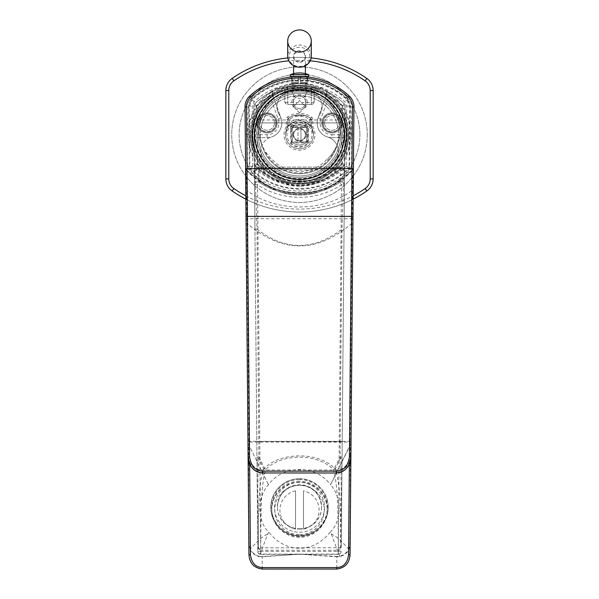<?xml version="1.0" encoding="UTF-8"?>
<svg xmlns="http://www.w3.org/2000/svg" width="599" height="599" viewBox="0 0 599 599"><rect width="100%" height="100%" fill="white"/><g stroke="black" fill="none" stroke-linecap="round" stroke-linejoin="round"><path stroke-width="0.45" stroke-dasharray="3 2.25" d="M337.05 556.516L299.5 554.18L336.87 556.838A1.475 0.427 98.1 0 0 337.05 556.516L339.723 556.291C343.938 554.929 346.948 552.548 348.76 549.141L349.823 544.386C350.422 496.257 350.34 474.745 350.228 445.282L330.543 484.733C315.703 464.48 283.297 464.48 268.457 484.733C256.162 498.346 257.855 522.508 268.921 532.226L267.805 533.761L259.277 556.291C255.069 554.929 252.052 552.548 250.24 549.141C260.737 537.677 261.486 537.61 267.805 533.761M262.235 569.05L262.13 556.838A1.475 0.427 -98.1 0 1 261.95 556.516L299.5 554.18L262.13 556.838L259.172 556.636C254.912 555.393 251.865 553.057 250.038 549.635L248.87 544.356L248.959 554.704C250.09 563.644 254.515 568.384 262.235 568.915L336.765 568.915L336.87 556.838L339.828 556.636C344.096 555.385 347.135 553.057 348.962 549.635L350.13 544.356L350.999 445.267L350.056 445.177L350.078 442.077L351.98 223.322L353.036 169.128A72.187 72.187 0 0 1 245.964 169.128A1.475 1.475 0 0 1 245.583 168.154L245.051 106.682A13.26 13.26 0 0 1 249.042 97.09A13.26 13.26 0 0 0 245.74 102.347M336.765 569.05L336.765 568.915C344.485 568.384 348.91 563.644 350.041 554.704L349.823 544.386M261.95 556.516L259.172 556.636M339.828 556.636L331.195 533.761L330.079 532.226C313.562 553.603 285.438 553.603 268.921 532.226M331.195 533.761C337.604 537.677 338.188 537.617 348.76 549.141A1.475 0.666 27.3 0 1 348.962 549.635M330.079 532.226C341.145 522.508 342.838 498.346 330.543 484.733M353.26 102.347A13.26 13.26 0 0 0 349.958 97.09A13.26 13.26 0 0 1 353.949 106.682L353.417 168.154A1.475 1.475 0 0 1 353.036 169.128A1.475 1.475 0 0 0 353.417 168.154L353.41 168.222M330.925 483.97L350.056 445.177L350.999 445.267L353.417 168.154L352.931 223.285L351.98 223.322C316.991 253.414 282.009 253.414 247.02 223.322L246.069 223.285L245.583 168.154A1.475 1.475 0 0 0 245.964 169.128C264.204 186.229 282.047 194.151 299.507 192.893C316.976 194.136 334.819 186.222 353.036 169.128M350.894 457.247L353.949 106.869M249.641 464.113L246.526 106.667A11.785 11.785 0 0 1 250.068 98.139A70.712 70.712 0 0 1 348.932 98.139L349.958 97.09A72.187 72.187 0 0 0 249.042 97.09A72.187 72.187 0 0 1 298.324 76.53L293.607 76.762L293.607 73.655M311.128 57.946A118.108 118.108 0 0 0 287.872 57.946M245.86 199.153A118.108 118.108 0 0 0 353.14 199.153M373.155 178.876A14.728 14.728 0 0 1 366.82 190.976A118.108 118.108 0 0 1 232.18 190.976A14.728 14.728 0 0 1 225.845 178.876L225.845 90.539A14.728 14.728 0 0 1 232.18 78.432A118.108 118.108 0 0 1 366.82 78.432A14.728 14.728 0 0 1 373.155 90.539L373.155 178.876M367.262 134.708A67.762 67.762 0 0 1 299.5 202.462A67.762 67.762 0 0 1 231.738 134.708A67.762 67.762 0 0 1 299.5 66.946A67.762 67.762 0 0 1 367.262 134.708A67.762 67.762 0 0 1 299.5 202.462A67.762 67.762 0 0 1 231.738 134.708A67.762 67.762 0 0 1 299.5 66.946A67.762 67.762 0 0 1 367.262 134.708M359.894 134.708A60.394 60.394 0 0 0 299.5 74.313A60.394 60.394 0 0 0 239.106 134.708A60.394 60.394 0 0 0 299.5 195.102A60.394 60.394 0 0 0 359.894 134.708A60.394 60.394 0 0 1 299.5 195.102A60.394 60.394 0 0 1 239.106 134.708A60.394 60.394 0 0 1 299.5 74.313A60.394 60.394 0 0 1 359.894 134.708M319.634 114.768A14.728 14.728 0 0 0 327.735 137.051A14.728 14.728 0 0 1 335.725 159.499A14.728 14.728 0 0 0 327.735 137.051A14.728 14.728 0 0 1 319.634 114.768A14.728 14.728 0 0 0 311.338 92.433A14.728 14.728 0 0 1 319.634 114.768M263.275 159.499A43.899 43.899 0 0 0 335.725 159.499A43.899 43.899 0 0 1 263.275 159.499A14.728 14.728 0 0 1 271.265 137.051A14.728 14.728 0 0 0 263.275 159.499M271.265 137.051A14.728 14.728 0 0 0 279.366 114.768A14.728 14.728 0 0 1 287.662 92.433A14.728 14.728 0 0 0 279.366 114.768A14.728 14.728 0 0 1 271.265 137.051M287.662 92.433A43.899 43.899 0 0 1 311.338 92.433A43.899 43.899 0 0 0 287.662 92.433M257.076 122.922A10.018 10.018 0 0 0 267.094 132.941A10.018 10.018 0 0 0 277.112 122.922A10.018 10.018 0 0 0 267.094 112.904A10.018 10.018 0 0 0 257.076 122.922A10.018 10.018 0 0 1 267.094 112.904A10.018 10.018 0 0 1 277.112 122.922A10.018 10.018 0 0 1 267.094 132.941A10.018 10.018 0 0 1 257.076 122.922M321.888 122.922A10.018 10.018 0 0 0 331.906 132.941A10.018 10.018 0 0 0 341.924 122.922A10.018 10.018 0 0 0 331.906 112.904A10.018 10.018 0 0 0 321.888 122.922A10.018 10.018 0 0 1 331.906 112.904A10.018 10.018 0 0 1 341.924 122.922A10.018 10.018 0 0 1 331.906 132.941A10.018 10.018 0 0 1 321.888 122.922M346.342 134.708A46.842 46.842 0 0 0 299.5 87.866A46.842 46.842 0 0 0 252.658 134.708A46.842 46.842 0 0 0 299.5 181.549A46.842 46.842 0 0 0 346.342 134.708A46.842 46.842 0 0 0 299.5 87.866A46.842 46.842 0 0 0 252.658 134.708A46.842 46.842 0 0 0 299.5 181.549A46.842 46.842 0 0 0 346.342 134.708M254.553 182.717L254.568 184.792A2.943 2.943 0 0 1 259.127 182.313A73.662 73.662 0 0 0 339.873 182.313A73.662 73.662 0 0 1 259.127 182.313L258.663 180.965A2.943 1.872 -0.5 0 0 254.553 182.717L254.455 171.943A2.943 2.943 0 0 1 259.277 169.644A63.352 63.352 0 0 0 339.723 169.644A63.352 63.352 0 0 1 259.277 169.644L257.33 163.954L254.388 163.976L257.33 163.954A60.402 60.402 0 0 0 292.694 180.718L306.306 180.718L306.643 183.646C318.226 183.159 330.588 177.297 343.721 166.065A63.352 63.352 0 0 1 255.279 166.065L254.388 163.976L253.879 105.986L256.829 105.956A60.402 60.402 0 0 1 269.864 96.072L272.403 94.432L280.938 117.883A14.728 14.728 0 0 1 267.094 137.65L257.128 137.65A2.943 2.943 0 0 0 254.186 140.623L254.253 148.941A47.433 47.433 0 0 1 272.792 95.511L280.938 117.883A14.728 14.728 0 0 1 267.094 137.65L257.128 137.65L254.186 140.623L253.879 105.986L254.388 163.976L253.879 105.986A2.943 2.943 0 0 1 254.747 103.874A63.352 63.352 0 0 1 344.253 103.874A63.352 63.352 0 0 0 254.747 103.874A63.352 63.352 0 0 1 344.253 103.874A63.352 63.352 0 0 0 330.581 93.511L325.017 90.726A2.943 2.943 0 0 1 326.597 94.432A2.943 2.943 0 0 0 325.017 90.726A63.352 63.352 0 0 0 273.983 90.726A2.943 2.943 0 0 0 272.403 94.432L272.792 95.511A47.433 47.433 0 0 0 254.253 148.941L254.388 163.976A2.943 2.943 0 0 0 255.279 166.065A63.352 63.352 0 0 0 343.721 166.065A2.943 2.943 0 0 0 344.612 163.976L345.121 105.986A2.943 2.943 0 0 0 344.253 103.874A2.943 2.943 0 0 1 345.121 105.986L342.171 105.956L345.121 105.986L342.051 457.486L340.846 457.351L335.298 468.867C337.507 475.539 338.944 484.104 339.626 494.557C340.404 501.91 340.704 519.633 340.509 547.733L341.265 547.643L342.051 457.486A2.943 0.651 0.5 0 0 340.127 456.857L334.467 468.246C318.511 451.833 280.669 451.728 264.533 468.246L258.873 456.857L258.154 457.351L257.78 492.086L258.491 547.733C258.184 513.598 258.775 502.411 259.607 491.599C260.31 482.592 261.681 475.014 263.702 468.867L258.154 457.351L256.949 457.486L257.772 551.454L254.388 163.976A2.943 2.943 0 0 0 255.279 166.065C268.419 177.304 280.781 183.167 292.357 183.646L306.643 183.646A63.352 63.352 0 0 0 306.853 183.623A63.352 63.352 0 0 0 343.721 166.065A2.943 2.943 0 0 0 344.612 163.976L345.121 105.986A2.943 2.943 0 0 0 344.253 103.874A2.943 2.943 0 0 1 345.121 105.986L344.747 148.941A47.433 47.433 0 0 0 326.208 95.511L326.597 94.432L329.136 96.08L330.581 93.511L324.972 90.704M254.455 171.928L254.388 163.976A2.943 2.943 0 0 0 255.279 166.065A2.943 2.943 -0.5 0 1 254.388 163.976L254.957 229.103L254.388 163.976L257.33 163.954L256.829 105.956L254.747 103.874A2.943 2.943 0 0 0 253.879 105.986L256.829 105.956L253.879 105.986A2.943 2.943 0 0 1 254.747 103.874A63.352 63.352 0 0 1 344.253 103.874A63.352 63.352 0 0 0 254.747 103.874A2.943 2.943 0 0 0 253.879 105.986L256.829 105.956L254.747 103.874A2.943 2.943 0 0 0 253.879 105.986A2.943 2.943 0 0 1 254.747 103.874A63.352 63.352 0 0 1 344.253 103.874L342.171 105.956A60.402 60.402 0 0 0 329.136 96.072L320.832 118.894L318.062 117.883A14.728 14.728 0 0 0 331.906 137.65L341.872 137.65A2.943 2.943 0 0 1 344.814 140.623A2.943 2.943 0 0 0 341.872 137.65L331.906 137.65A14.728 14.728 0 0 1 318.062 117.883L326.208 95.511A47.433 47.433 0 0 1 344.747 148.941L344.043 229.103L341.992 229.177L340.142 441.665L342.186 441.725M336.024 172.467L343.489 166.282L336.024 172.467L334.324 170.056L336.024 172.467A63.352 63.352 0 0 1 262.976 172.467L255.511 166.282L262.976 172.467A63.352 63.352 0 0 0 336.024 172.467A63.352 63.352 0 0 1 262.976 172.467A63.352 63.352 0 0 0 336.024 172.467C347.113 163.175 341.774 168.843 344.395 164.163L343.332 166.44C342.022 167.428 344.418 166.065 336.024 172.467M344.942 125.895L344.994 120.002L344.942 125.895A2.943 2.943 0 0 0 341.999 122.922L257.001 122.922L259.973 122.922L260.977 119.972A41.241 41.241 0 0 1 338.023 119.972L339.027 122.922A41.241 41.241 0 0 0 259.973 122.922L341.999 122.922A2.943 2.943 -179.5 0 1 344.942 125.895A2.943 2.943 -179.5 0 0 341.999 122.922L342.051 119.972L344.994 120.002L342.051 119.972L341.999 122.922M320.832 118.894A11.785 11.785 0 0 0 331.906 134.708L331.906 137.65A14.728 14.728 0 0 1 318.062 117.883L326.597 94.432M306.306 180.718A60.402 60.402 0 0 0 341.67 163.954A60.402 60.402 0 0 1 257.33 163.954L255.279 166.065L257.33 163.954L257.128 140.114A42.716 42.716 0 0 0 341.872 140.114L341.962 130.043L342.216 134.708A42.716 42.716 0 0 1 299.5 177.424A42.716 42.716 0 0 1 256.784 134.708A42.716 42.716 0 0 1 299.5 91.991A42.716 42.716 0 0 1 342.216 134.708L341.67 163.954L344.612 163.976A2.943 2.943 0 0 1 343.721 166.065L341.67 163.954L343.721 166.065A63.352 63.352 0 0 1 255.279 166.065C254.785 164.95 255.444 182.912 257.008 229.177L254.957 229.103L257.735 547.643A2.943 2.673 179.5 0 0 260.685 550.294L338.248 550.249L338.285 554.375L341.482 184.777L339.873 182.313L340.337 180.965L340.277 170.311L339.723 169.644L341.67 163.954L342.171 105.956L344.253 103.874A63.352 63.352 0 0 0 254.747 103.874A63.352 63.352 0 0 1 268.419 93.511L273.983 90.726L268.419 93.511L269.864 96.072L278.168 118.894A11.785 11.785 0 0 1 267.094 134.708L257.076 134.708L256.829 105.956A60.402 60.402 0 0 1 342.171 105.956L345.121 105.986A2.943 2.943 0 0 0 344.253 103.874A2.943 2.943 0 0 1 345.121 105.986L342.171 105.956L344.253 103.874A2.943 2.943 0 0 1 345.121 105.986M301.432 85.387L287.138 86.578C295.374 84.931 303.618 84.931 311.862 86.578L301.432 85.387L305.662 87.611L311.285 88.457L311.862 86.578L318.039 88.135L311.862 86.578C303.618 84.976 295.382 84.976 287.146 86.578L280.961 88.135L287.138 86.578L297.568 85.387L293.338 87.611A7.368 6.918 0 0 0 292.132 91.4A7.368 6.918 0 0 0 299.5 98.326A7.368 6.918 0 0 0 306.868 91.4A7.368 6.918 0 0 0 305.662 87.611M254.058 125.895L254.006 120.002L254.058 125.895A2.943 2.943 0 0 1 257.001 122.922A2.943 2.943 0 0 0 254.058 125.895A2.943 2.943 0 0 1 257.001 122.922L256.949 119.972L260.977 119.972M340.741 134.708A41.241 41.241 0 0 0 299.5 93.459A41.241 41.241 0 0 0 258.259 134.708A41.241 41.241 0 0 0 299.5 175.949A41.241 41.241 0 0 0 340.741 134.708A41.241 41.241 0 0 1 299.5 175.949A41.241 41.241 0 0 1 258.259 134.708A41.241 41.241 0 0 1 299.5 93.459A41.241 41.241 0 0 1 340.741 134.708M307.16 102.302A7.66 7.66 0 0 0 299.5 94.642A7.66 7.66 0 0 0 291.84 102.302A7.66 7.66 0 0 0 299.5 109.961A7.66 7.66 0 0 0 307.16 102.302M305.685 102.302A6.185 6.185 0 0 0 299.5 96.11A6.185 6.185 0 0 0 293.315 102.302A6.185 6.185 0 0 0 299.5 108.486A6.185 6.185 0 0 0 305.685 102.302A6.185 6.185 0 0 1 299.5 108.486A6.185 6.185 0 0 1 293.315 102.302A6.185 6.185 0 0 1 299.5 96.11A6.185 6.185 0 0 1 305.685 102.302M323.071 122.922A8.835 8.835 0 0 1 331.906 114.08A8.835 8.835 0 0 1 340.741 122.922A8.835 8.835 0 0 1 331.906 131.758A8.835 8.835 0 0 1 323.071 122.922M324.538 122.922A7.368 7.368 0 0 1 331.906 115.555A7.368 7.368 0 0 1 339.274 122.922A7.368 7.368 0 0 1 331.906 130.282A7.368 7.368 0 0 1 324.538 122.922A7.368 7.368 0 0 1 331.906 115.555A7.368 7.368 0 0 1 339.274 122.922A7.368 7.368 0 0 1 331.906 130.282A7.368 7.368 0 0 1 324.538 122.922M273.346 91.108A2.943 2.943 0 0 0 272.403 94.432A2.943 2.943 0 0 1 273.983 90.726A2.943 2.943 0 0 0 273.346 91.108L273.983 90.726M274.462 122.922A7.368 7.368 0 0 0 267.094 115.555A7.368 7.368 0 0 0 259.726 122.922A7.368 7.368 0 0 0 267.094 130.282A7.368 7.368 0 0 0 274.462 122.922A7.368 7.368 0 0 0 267.094 115.555A7.368 7.368 0 0 0 259.726 122.922A7.368 7.368 0 0 0 267.094 130.282A7.368 7.368 0 0 0 274.462 122.922M275.929 122.922A8.835 8.835 0 0 0 267.094 114.08A8.835 8.835 0 0 0 258.259 122.922A8.835 8.835 0 0 0 267.094 131.758A8.835 8.835 0 0 0 275.929 122.922M256.784 134.708L257.038 130.043L256.784 134.708A42.716 42.716 0 0 1 299.5 91.991A42.716 42.716 0 0 1 342.216 134.708A42.716 42.716 0 0 1 299.5 177.424A42.716 42.716 0 0 1 256.784 134.708M331.906 134.708L341.924 134.708L342.171 105.956L342.051 119.972L342.171 105.956L344.253 103.874L342.171 105.956L341.962 130.043A42.716 42.716 0 0 0 257.038 130.043L256.829 105.956A60.402 60.402 0 0 1 342.171 105.956A60.402 60.402 0 0 0 256.829 105.956L254.747 103.874A63.352 63.352 0 0 1 268.419 93.511M342.194 441.456L256.806 441.456L340.142 441.665L340.127 456.857A2.943 1.018 -153.7 0 1 340.846 457.351L341.22 492.064L340.584 547.778L338.315 550.294A2.943 2.673 -179.5 0 0 341.265 547.643L344.612 163.976L341.67 163.954L344.612 163.976A2.943 2.943 0.5 0 1 343.721 166.065C344.215 164.972 343.556 182.852 341.992 229.177C313.666 250.869 285.341 250.869 257.008 229.177L258.873 456.857A2.943 0.651 -0.5 0 0 256.949 457.486M257.735 547.643L260.685 550.294L260.715 554.375L260.715 551.424L257.772 551.454A2.943 2.673 179.5 0 0 260.715 554.097L338.285 554.097A2.943 2.673 -179.5 0 0 341.228 551.454L260.715 551.424L257.518 184.777L259.127 182.313A73.662 73.662 0 0 0 339.873 182.313A2.943 2.943 0 0 1 344.432 184.806L341.482 184.777A76.605 76.605 0 0 1 257.518 184.777L254.568 184.806A2.943 2.943 179.5 0 1 259.127 182.313M340.337 180.965A2.943 1.872 0.5 0 1 344.447 182.717L344.545 171.943A2.943 2.943 0 0 0 339.723 169.644A2.943 2.943 0 0 1 344.545 171.943A2.943 1.79 0.5 0 0 340.277 170.311A64.213 64.213 0 0 1 258.723 170.311L259.277 169.644A2.943 2.943 0 0 0 254.455 171.943A2.943 1.79 -0.5 0 1 258.723 170.311L258.663 180.965A72.801 72.801 0 0 0 340.337 180.965M257.128 140.114A42.716 42.716 0 0 0 341.872 140.114L341.67 163.954A60.402 60.402 0 0 1 257.33 163.954L257.128 140.114M343.691 134.708A44.191 44.191 0 0 1 299.5 178.899A44.191 44.191 0 0 1 255.309 134.708A44.191 44.191 0 0 1 299.5 90.516A44.191 44.191 0 0 1 343.691 134.708M344.575 134.708A45.075 45.075 0 0 1 299.5 179.782A45.075 45.075 0 0 1 254.425 134.708A45.075 45.075 0 0 1 299.5 89.633A45.075 45.075 0 0 1 344.575 134.708A45.075 45.075 0 0 0 299.5 89.633A45.075 45.075 0 0 0 254.425 134.708A45.075 45.075 0 0 0 299.5 179.782A45.075 45.075 0 0 0 344.575 134.708M346.05 134.708A46.55 46.55 0 0 1 299.5 181.25A46.55 46.55 0 0 1 252.95 134.708A46.55 46.55 0 0 1 299.5 88.158A46.55 46.55 0 0 1 346.05 134.708M348.843 134.708A49.343 49.343 0 0 1 299.5 184.05A49.343 49.343 0 0 1 250.157 134.708A49.343 49.343 0 0 0 299.5 184.05A49.343 49.343 0 0 0 348.843 134.708A49.343 49.343 0 0 0 299.5 85.358A49.343 49.343 0 0 0 250.157 134.708A49.343 49.343 0 0 1 299.5 85.358A49.343 49.343 0 0 1 348.843 134.708M350.318 134.708A50.818 50.818 0 0 0 299.5 83.882A50.818 50.818 0 0 0 248.682 134.708A50.818 50.818 0 0 0 299.5 185.525A50.818 50.818 0 0 0 350.318 134.708M299.5 183.316A48.609 48.609 0 0 0 348.109 134.708A48.609 48.609 0 0 0 299.5 86.099A48.609 48.609 0 0 0 250.891 134.708A48.609 48.609 0 0 0 299.5 183.316A48.609 48.609 0 0 1 250.891 134.708A48.609 48.609 0 0 1 299.5 86.099A48.609 48.609 0 0 1 348.109 134.708A48.609 48.609 0 0 1 299.5 183.316A48.609 48.609 0 0 0 348.109 134.708A48.609 48.609 0 0 0 299.5 86.099A48.609 48.609 0 0 1 348.109 134.708A48.609 48.609 0 0 1 299.5 183.316A48.609 48.609 0 0 1 250.891 134.708A48.609 48.609 0 0 1 299.5 86.099A48.609 48.609 0 0 0 250.891 134.708A48.609 48.609 0 0 0 299.5 183.316M299.5 182.433A47.725 47.725 0 0 0 347.225 134.708A47.725 47.725 0 0 0 299.5 86.982A47.725 47.725 0 0 0 251.775 134.708A47.725 47.725 0 0 0 299.5 182.433A47.725 47.725 0 0 1 251.775 134.708A47.725 47.725 0 0 1 299.5 86.982A47.725 47.725 0 0 1 347.225 134.708A47.725 47.725 0 0 1 299.5 182.433M299.5 90.075A44.633 44.633 0 0 1 344.133 134.708A44.633 44.633 0 0 1 299.5 179.341A44.633 44.633 0 0 1 254.867 134.708A44.633 44.633 0 0 1 299.5 90.075A44.633 44.633 0 0 1 344.133 134.708A44.633 44.633 0 0 1 299.5 179.341A44.633 44.633 0 0 1 254.867 134.708A44.633 44.633 0 0 1 299.5 90.075M299.5 87.566A47.134 47.134 0 0 1 346.634 134.708A47.134 47.134 0 0 1 299.5 181.841A47.134 47.134 0 0 1 252.366 134.708A47.134 47.134 0 0 1 299.5 87.566M299.5 173.74A39.032 39.032 0 0 0 338.532 134.708A39.032 39.032 0 0 0 299.5 95.668A39.032 39.032 0 0 1 337.439 143.902A40.507 40.507 0 0 0 299.5 89.191A40.507 40.507 0 0 0 261.561 143.902A39.032 39.032 0 0 1 299.5 95.668A39.032 39.032 0 0 0 260.468 134.708A39.032 39.032 0 0 0 337.439 143.902A40.507 40.507 0 0 1 325.654 160.629A40.507 40.507 0 0 0 334.789 149.585C350.819 123.941 328.559 87.499 299.5 89.191C270.441 87.499 248.181 123.941 264.211 149.585A40.507 40.507 0 0 0 273.346 160.629A36.824 36.824 0 0 0 325.654 160.629A36.824 36.824 0 0 1 273.346 160.629A40.507 40.507 0 0 1 261.561 143.902A39.032 39.032 0 0 0 299.5 173.74M334.789 149.585A38.299 38.299 0 0 1 264.211 149.585M299.5 186.259A51.559 51.559 0 0 1 247.941 134.708A51.559 51.559 0 0 1 299.5 83.149A51.559 51.559 0 0 1 351.059 134.708A51.559 51.559 0 0 1 299.5 186.259M245.051 106.869L248.106 457.247M349.958 97.09A72.187 72.187 0 0 0 300.676 76.53A73.258 73.258 0 0 1 307.452 76.957M299.5 76.522L305.385 76.762L293.615 76.762L299.5 76.522M305.393 73.655L305.393 76.762L300.676 76.53C306.815 76.807 306.815 76.799 300.676 76.537C306.815 76.807 306.815 76.799 300.676 76.537L300.676 76.537C309.481 77.024 309.481 77.024 300.676 76.537L307.452 76.47L300.676 76.47M299.5 61.675A5.893 5.533 180 0 1 293.607 56.134A5.893 5.533 180 0 1 299.5 50.601A5.893 5.533 180 0 1 305.393 56.134A5.893 5.533 180 0 1 299.5 61.675M311.285 56.134A11.785 11.074 0 0 0 299.5 45.067A11.785 11.074 0 0 0 287.715 56.134M250.038 549.635A1.475 0.666 -27.3 0 1 250.24 549.141L248.87 544.356L246.069 223.285M249.177 544.386C248.578 496.399 248.66 474.595 248.772 445.282L248.001 445.267L248.944 445.177L268.457 484.733M268.075 483.97L248.944 445.177L248.922 442.077L351.021 442.107M299.5 481.267A27.696 27.584 -0 0 0 271.804 508.851A27.696 27.584 -0 0 0 299.5 536.442A27.696 27.584 -0 0 0 327.196 508.851A27.696 27.584 -0 0 0 299.5 481.267M299.5 482.165A27.696 27.584 -0 0 0 271.804 509.749A27.696 27.584 -0 0 0 299.5 537.34A27.696 27.584 -0 0 0 327.196 509.749A27.696 27.584 -0 0 0 299.5 482.165M299.5 534.66A24.746 24.649 -0 0 0 324.246 510.004A24.746 24.649 -0 0 0 299.5 485.355A24.746 24.649 -0 0 0 274.754 510.004A24.746 24.649 -0 0 0 299.5 534.66M303.476 529.119A19.595 19.52 -0 0 0 303.476 490.895L303.476 529.119L303.476 490.895M295.524 490.895A19.595 19.52 -0 0 0 295.524 529.119L295.524 490.895L295.524 529.119M248.001 445.267L247.979 442.107L248.922 442.077L247.02 223.322L245.964 169.128M247.971 441.313L351.029 441.313M330.581 93.511A63.352 63.352 0 0 1 344.253 103.874L342.171 105.956L341.962 130.043A42.716 42.716 0 0 0 257.038 130.043L256.829 105.956L254.747 103.874L256.829 105.956A60.402 60.402 0 0 1 342.171 105.956A60.402 60.402 0 0 0 256.829 105.956L254.747 103.874A2.943 2.943 0 0 0 253.879 105.986M276.034 179.543C267.903 176.203 260.984 171.711 255.279 166.065A63.352 63.352 0 0 0 292.357 183.646L292.694 180.718M334.467 468.246A2.943 1.423 -154 0 1 335.298 468.867L333.344 469.511C317.455 453.121 281.672 453.054 265.656 469.511L263.702 468.867A2.943 1.423 -26 0 1 264.533 468.246L265.656 469.511C262.676 479.35 260.67 495.066 260.752 547.838L258.491 547.733L260.752 550.249L260.752 547.838L340.509 547.733L338.248 550.249L338.248 547.838C338.33 495.044 336.331 479.38 333.344 469.511L334.467 468.246M299.5 528.812A22.096 22.013 -0 0 0 321.596 506.799A22.096 22.013 -0 0 0 299.5 484.786A22.096 22.013 -0 0 0 277.404 506.799A22.096 22.013 -0 0 0 299.5 528.812M299.5 478.698A28.722 28.617 -0 0 0 270.778 507.308A28.722 28.617 -0 0 0 299.5 535.925A28.722 28.617 -0 0 0 328.222 507.308A28.722 28.617 -0 0 0 299.5 478.698M328.222 507.443A28.722 28.617 180 0 0 299.5 478.826A28.722 28.617 -0 0 0 270.778 507.443A28.722 28.617 -0 0 0 299.5 536.053A28.722 28.617 180 0 0 328.222 507.443L328.222 507.308M299.5 479.559A27.988 27.883 -0 0 0 271.512 507.443A27.988 27.883 -0 0 0 299.5 535.319A27.988 27.883 180 0 0 327.488 507.443A27.988 27.883 180 0 0 299.5 479.559M292.132 91.4L292.132 77.069L305.25 76.927L293.75 76.927L299.5 76.627L306.868 77.069L306.868 91.4M299.5 76.694L293.615 76.934L305.385 76.934L299.5 76.627M293.338 87.611L287.715 88.457L284.772 90.951L284.772 101.471A2.943 1.011 180 0 0 287.715 102.474L287.715 88.457L287.138 86.578L281.268 88.053M287.161 86.57L280.961 88.135A2.943 2.943 0 0 1 284.772 90.951L284.772 90.951C285.73 88.038 286.711 86.623 287.715 86.698L287.715 104.241A2.943 2.77 0 0 1 284.772 101.471L284.772 90.951A2.943 2.943 0 0 0 280.961 88.135C280.886 87.724 281.829 87.933 283.791 88.757M314.228 101.471A2.943 1.011 0 0 1 311.285 102.474L287.715 102.474L287.715 104.413L311.285 104.413A2.943 2.943 0 0 0 314.228 101.471L314.228 90.951A2.943 2.943 0 0 1 318.039 88.135L311.285 86.698C312.311 86.638 313.292 88.06 314.228 90.951L314.228 101.471A2.943 2.77 180 0 1 311.285 104.241L311.285 86.698C303.423 85.125 295.569 85.125 287.715 86.698A2.943 1.393 78.8 0 0 287.138 86.578M284.772 101.471A2.943 2.943 0 0 0 287.715 104.413L311.285 104.413L311.285 88.457L314.228 90.951A2.943 2.943 0 0 1 318.039 88.135C318.106 87.716 317.156 87.933 315.194 88.772M299.5 112.949L293.607 106.682L299.5 100.407L305.393 106.682L299.5 112.949M278.258 170.056L334.324 170.056L341.445 167.114L257.555 167.114L264.676 170.056L262.976 172.467L264.676 170.056L257.555 167.114L341.445 167.114L334.324 170.056A60.402 60.402 0 0 1 264.676 170.056A60.402 60.402 0 0 0 334.324 170.056L320.742 170.056L325.01 167.114A41.241 41.241 0 0 1 273.99 167.114L278.258 170.056A41.241 41.241 0 0 0 320.742 170.056M276.229 122.922A9.135 9.135 0 0 1 267.094 132.057A9.135 9.135 0 0 1 257.959 122.922A9.135 9.135 0 0 1 267.094 113.788A9.135 9.135 0 0 1 276.229 122.922A9.135 9.135 0 0 0 267.094 113.788A9.135 9.135 0 0 0 257.959 122.922A9.135 9.135 0 0 0 267.094 132.057A9.135 9.135 0 0 0 276.229 122.922M341.041 122.922A9.135 9.135 0 0 1 331.906 132.057A9.135 9.135 0 0 1 322.771 122.922A9.135 9.135 0 0 1 331.906 113.788A9.135 9.135 0 0 1 341.041 122.922A9.135 9.135 0 0 0 331.906 113.788A9.135 9.135 0 0 0 322.771 122.922A9.135 9.135 0 0 0 331.906 132.057A9.135 9.135 0 0 0 341.041 122.922M311.285 126.741A1.475 0.988 180 0 0 310.776 126L309.81 123.184A15.469 15.469 180 0 0 289.19 123.184L289.19 119.456A18.412 18.412 0 0 1 309.81 119.456L309.81 123.184L311.285 123.184L311.495 127.505A13.994 13.994 0 0 1 313.494 134.715L313.494 134.708A13.994 13.994 0 0 1 299.5 148.702A13.994 13.994 0 0 1 285.506 134.708L285.506 134.708A13.994 13.994 0 0 1 299.5 120.713A13.994 13.994 0 0 1 313.494 134.708L313.494 134.715A13.994 13.994 0 0 1 299.5 148.709A13.994 13.994 0 0 1 285.506 134.715L285.506 134.715A13.994 13.994 0 0 1 287.505 127.505L289.19 123.184L287.715 123.184L287.715 119.456A1.475 1.475 0 0 1 288.366 118.235L288.366 118.235A19.887 19.887 0 0 1 310.634 118.235A1.475 1.475 0 0 1 311.285 119.456L311.285 126.748A1.475 1.475 180 0 0 311.495 127.505L311.495 127.505A13.994 13.994 0 0 1 313.494 134.715L313.494 134.715A13.994 13.994 0 0 1 299.5 148.709A13.994 13.994 0 0 1 285.506 134.715L285.506 134.715A13.994 13.994 0 0 1 287.505 127.505L287.715 119.456A1.475 1.475 0 0 1 288.366 118.235A19.887 19.887 0 0 1 299.5 114.828L305.363 115.712C301.454 114.596 297.546 114.596 293.637 115.712L293.637 115.712C292.057 116.243 292.057 116.243 293.637 115.712C292.057 116.243 292.057 116.243 293.637 115.712L305.363 115.712C306.943 116.243 306.943 116.243 305.363 115.712C306.943 116.243 306.943 116.243 305.363 115.712L293.637 115.712L299.5 114.828A19.887 19.887 0 0 1 310.634 118.235L310.634 118.235A1.475 1.475 0 0 1 311.285 119.456L311.285 126.748A1.475 1.475 0 0 0 311.495 127.505C303.498 118.572 295.502 118.572 287.505 127.505A13.994 13.994 0 0 1 311.495 127.505L313.494 134.708A13.994 13.994 0 0 1 299.5 148.702M310.776 126L311.495 127.505L312.76 126.748L311.285 126.748M290.665 142.502A11.785 11.785 0 0 0 308.335 142.502L308.335 129.399A10.31 10.31 180 0 0 290.665 129.391A10.31 10.31 0 0 1 293.315 126.456L291.249 126.456L291.249 142.959L293.315 142.959A10.31 10.31 0 0 1 290.665 140.016L290.665 126.913L290.665 140.016A10.31 10.31 180 0 0 308.335 140.016A10.31 10.31 0 0 1 305.685 142.959L307.751 142.959L307.751 126.456L305.685 126.456A10.31 10.31 0 0 1 308.335 129.399L308.335 126.913A11.785 11.785 0 0 0 290.665 126.913M305.685 142.959A10.31 10.31 0 0 1 293.315 142.959L305.685 142.959M293.315 126.456A10.31 10.31 0 0 1 305.685 126.456L293.315 126.456M288.224 126A1.475 0.988 0 0 0 287.715 126.741L287.715 123.184L287.715 126.741M287.542 117.015L289.19 119.456L287.715 119.456A1.475 1.475 0 0 1 288.366 118.235A1.475 1.475 0 0 0 287.715 119.456L286.24 119.456A2.943 2.943 0 0 1 287.542 117.015A21.362 21.362 0 0 1 311.458 117.015L310.634 118.235C303.214 113.713 295.786 113.713 288.366 118.235C295.786 113.705 303.214 113.705 310.634 118.235L311.285 119.456A1.475 1.475 0 0 0 310.634 118.235L309.81 119.456L312.76 119.456L312.76 126.748A15.469 15.469 180 0 1 289.489 146.5A15.469 15.469 180 0 1 286.24 126.748L286.24 119.456M305.363 115.712L306.126 115.712L305.363 115.712M245.051 106.794A14.728 14.728 0 0 0 245.051 106.922L245.291 134.708L247.177 134.708L247.454 166.582L248.855 169.929A71.378 71.378 180 0 0 350.145 169.929L348.82 168.611L349.681 166.567L350.205 105.948L347.472 99.479A69.514 69.514 180 0 0 251.528 99.479L248.795 105.948L249.319 166.567L250.18 168.611A69.514 69.514 180 0 0 348.82 168.611L346.17 166.305L346.694 106.173L344.852 101.837A65.995 65.995 180 0 0 254.148 101.837L252.306 106.173L252.83 166.305A65.995 65.995 180 0 0 346.17 166.305L349.112 166.327L349.636 106.195L346.873 99.704A68.937 68.937 180 0 0 304.951 81.067L307.601 81.112C308.081 80.229 290.919 80.229 291.399 81.112L304.951 81.067M350.145 169.929L351.546 166.582L351.823 134.708L353.709 134.708L353.41 168.671A1.475 1.475 0 0 1 353.013 169.667L353.013 169.667A73.258 73.258 180 0 1 245.987 169.667A1.475 1.475 0 0 1 245.59 168.671L245.777 190.482L247.102 190.632C276.236 212.405 322.756 212.413 351.898 190.632L353.013 169.667C326.23 200.336 272.777 200.343 245.987 169.667L247.102 190.632L249.424 455.906C250.667 465.056 255.107 469.751 262.729 469.998L336.271 469.998C343.916 469.736 348.348 465.041 349.576 455.906L351.898 190.632L353.223 190.482L353.41 168.678A1.475 1.475 0 0 1 353.013 169.667M245.291 134.708L245.59 168.731M351.823 134.708L350.804 106.922L353.949 106.922L353.709 134.708M245.051 106.922L248.196 106.922L251.116 99.045A70.113 70.113 0 0 1 347.884 99.045L350.804 106.922M262.729 469.998L262.834 471.054L336.166 471.054C344.687 470.687 349.599 465.52 350.909 455.539L352.976 218.358A1.475 0.382 0.5 0 1 351.658 218.725L247.342 218.725A1.475 0.382 179.5 0 1 246.024 218.358L248.091 455.539C249.394 465.52 254.313 470.687 262.834 471.054L262.849 472.963L336.151 472.963L336.271 469.998M349.576 455.906A1.475 0.382 0.5 0 0 350.909 455.539L352.976 218.358M291.548 76.957A73.258 73.258 0 0 1 298.324 76.537C292.185 76.799 292.185 76.807 298.324 76.537C292.185 76.799 292.185 76.807 298.324 76.537L298.324 76.537C289.519 77.024 289.519 77.024 298.324 76.537L291.548 76.47L298.324 76.47M248.196 106.922L247.177 134.708M248.855 169.929L250.749 168.386A68.937 68.937 180 0 0 348.251 168.386A2.943 2.943 -67.4 0 0 349.112 166.327L351.546 166.582M252.83 166.305L250.749 168.386A2.943 2.943 67.4 0 1 249.888 166.327L252.83 166.305M291.399 77.151C290.897 76.657 308.103 76.657 307.601 77.151C308.103 76.665 290.897 76.665 291.399 77.151L291.399 81.112M307.601 77.151L307.601 81.112M300.676 76.709L300.676 76.709C306.815 76.979 306.815 76.979 300.676 76.709C306.815 76.979 306.815 76.979 300.676 76.709L300.676 76.709C309.481 77.196 309.481 77.196 300.676 76.709C309.481 77.196 309.481 77.196 300.676 76.709L300.676 82.655L307.452 82.655L300.676 82.655L300.676 83.246L300.676 76.709L300.676 83.246L306.868 83.246L300.676 83.246L300.676 76.709M298.324 76.709L298.324 76.709C292.185 76.979 292.185 76.979 298.324 76.709C292.185 76.979 292.185 76.979 298.324 76.709L298.324 76.709C289.519 77.196 289.519 77.196 298.324 76.709C289.519 77.196 289.519 77.196 298.324 76.709L298.324 82.655L291.548 82.655L298.324 82.655L298.324 83.246L298.324 76.709L298.324 83.246L292.132 83.246L298.324 83.246L298.324 76.709M251.116 99.045L252.127 99.704L249.364 106.195L249.888 166.327L247.454 166.582M347.884 99.045L344.852 101.837M290.365 76.47L308.635 76.47M290.365 74.703L308.635 74.703M245.59 168.671L248.091 455.539A1.475 0.382 179.5 0 0 249.424 455.906M308.335 142.502L308.335 126.913M293.076 134.708A6.424 6.424 180 0 0 293.076 134.805A6.424 6.424 0 0 0 299.552 141.132A6.424 6.424 0 0 0 305.924 134.708A6.424 6.424 180 0 0 305.924 134.603A6.424 6.424 0 0 0 299.448 128.276A6.424 6.424 0 0 0 293.076 134.708L293.076 134.708M305.393 134.7A5.893 5.893 0 0 1 299.545 140.593A5.893 5.893 0 0 1 293.607 134.7A5.893 5.893 0 0 1 299.455 128.815A5.893 5.893 0 0 1 305.393 134.7L305.393 134.7A5.893 5.893 180 0 0 299.5 128.815A5.893 5.893 180 0 0 293.607 134.7L293.607 134.7A5.893 5.893 180 0 0 299.5 140.593A5.893 5.893 180 0 0 305.393 134.7L305.393 134.7M293.211 127.49L305.789 127.49A9.577 9.577 0 0 1 306.718 128.418L306.718 140.997A9.577 9.577 0 0 1 305.789 141.926L293.211 141.926A9.577 9.577 0 0 1 292.282 140.997L292.282 128.418A9.577 9.577 0 0 1 293.211 127.49L299.5 127.497L295.674 127.497L298.025 127.49L298.025 141.926L298.025 127.497M306.868 142.075L306.868 127.347L292.132 127.347L292.132 142.075L306.868 142.075L306.868 127.34L292.132 127.34L292.132 142.075L306.868 142.075L307.751 142.959M292.132 142.075L291.249 142.959M306.868 127.347L307.751 126.456M292.132 127.347L291.249 126.456M305.685 127.347L293.315 127.347L305.685 127.347L305.685 125.139L293.315 125.139L305.685 125.139L303.326 127.497L300.975 127.497L305.789 127.49M293.315 127.347L293.315 125.139L295.674 127.497M305.789 127.497A9.577 9.577 180 0 1 306.718 128.418L306.718 141.005A9.577 9.577 180 0 1 305.789 141.933L300.975 141.933L300.975 127.497L299.5 127.497L303.326 127.497M300.975 127.497L298.025 127.49M293.211 127.497A9.577 9.577 180 0 0 292.282 128.418L292.282 140.997A9.577 9.577 180 0 0 293.211 141.933L300.975 141.926L300.975 127.49M245.83 195.821A115.158 115.158 0 0 0 353.17 195.821M310.185 60.813A115.158 115.158 0 0 0 288.815 60.813M338.023 119.972L256.949 119.972L257.001 122.922M256.949 119.972L254.006 120.002L256.949 119.972M341.872 137.65L341.924 134.708L344.867 134.73M280.938 117.883L278.168 118.894M257.128 137.65L257.076 134.708L254.133 134.73M267.094 137.65L267.094 134.708M339.873 182.313C342.373 181.347 343.893 182.178 344.432 184.806M344.545 171.943C343.901 169.165 342.291 168.394 339.723 169.644L339.723 169.644A63.352 63.352 0 0 1 259.277 169.644C256.709 168.394 255.099 169.165 254.455 171.943L254.455 171.943M348.932 98.139A11.785 11.785 0 0 1 352.474 106.667L349.359 464.113M246.526 106.667L245.051 106.682M352.474 106.667L353.949 106.682M250.068 98.139L249.042 97.09M344.253 103.874A63.352 63.352 0 0 0 254.747 103.874M299.5 529.067A22.096 22.013 -0 0 0 321.596 507.054A22.096 22.013 -0 0 0 299.5 485.04A22.096 22.013 -0 0 0 277.404 507.054A22.096 22.013 -0 0 0 299.5 529.067M299.5 532.256A25.038 24.948 -0 0 0 324.538 507.308A25.038 24.948 -0 0 0 299.5 482.367A25.038 24.948 -0 0 0 274.462 507.308A25.038 24.948 -0 0 0 299.5 532.256M341.445 167.114A2.943 2.943 0 0 0 343.489 166.282A2.943 2.943 0 0 1 341.445 167.114M257.555 167.114A2.943 2.943 0 0 1 255.511 166.282A2.943 2.943 0 0 0 257.555 167.114M299.5 120.713A13.994 13.994 0 0 1 313.494 134.708L313.494 134.708C312.663 126.209 307.998 121.545 299.5 120.713C291.002 121.545 286.337 126.209 285.506 134.708L287.505 127.505A1.475 1.475 180 0 0 287.715 126.748L286.24 126.748L287.505 127.505L287.715 126.808M299.5 122.189A12.519 12.519 0 0 1 312.019 134.708A12.519 12.519 0 0 1 299.5 147.227A12.519 12.519 0 0 1 286.981 134.708A12.519 12.519 0 0 1 299.5 122.189M311.458 117.015A2.943 2.943 0 0 1 312.76 119.456M346.694 106.173L350.812 105.956M245.987 169.667L245.987 169.667A1.475 1.475 180 0 1 245.59 168.678M245.777 190.482L246.024 218.358M248.188 105.956L252.306 106.173M254.148 101.837L252.127 99.704A68.937 68.937 180 0 1 294.049 81.067M308.335 134.708L305.924 134.708M344.545 171.928L344.612 163.976L343.721 166.065L342.329 167.383M257.772 551.454A2.943 2.943 0 0 0 260.715 554.375L338.285 554.375A2.943 2.943 0 0 0 341.228 551.454M293.607 56.134L293.607 65.725M305.393 56.134L305.393 65.725M271.804 509.749L271.804 508.851M327.196 509.749L327.196 508.851M277.404 506.799L277.404 507.054C278.715 493.696 286.075 486.358 299.5 485.055C312.925 486.366 320.293 493.696 321.596 507.054L321.596 506.799M311.862 86.578L318.047 88.135M293.607 83.246L293.607 106.682M305.393 83.246L305.393 106.682M254.605 164.163C255.144 166.02 255.646 166.911 256.095 166.844L262.976 172.467C252.568 163.737 256.949 168.641 254.605 164.163M292.874 115.712L292.469 116.109M306.126 115.712L306.531 116.109M307.452 77.136L307.452 82.655L306.868 83.246M291.548 77.136L291.548 82.655L292.132 83.246M287.505 127.505A1.475 1.475 0 0 0 287.715 126.748M288.366 118.235L287.715 119.456M309.81 56.89C310.409 44.206 288.591 44.206 289.19 56.89C288.591 69.581 310.409 69.581 309.81 56.89M305.393 56.89C304.509 64.168 294.528 64.228 293.607 56.89C294.528 49.56 304.509 49.612 305.393 56.89"/><path stroke-width="0.9" d="M349.359 464.113L348.566 554.689L350.041 554.704L350.894 457.247M353.949 106.869L353.949 106.682A13.26 13.26 0 0 0 353.26 102.347M353.14 199.153A118.108 118.108 0 0 0 366.82 190.976A14.728 14.728 0 0 0 373.155 178.876L373.155 90.539A14.728 14.728 0 0 0 366.82 78.432A118.108 118.108 0 0 0 311.128 57.946M287.872 57.946A118.108 118.108 0 0 0 232.18 78.432A14.728 14.728 0 0 0 225.845 90.539L225.845 178.876A14.728 14.728 0 0 0 232.18 190.976A118.108 118.108 0 0 0 245.86 199.153M245.74 102.347A13.26 13.26 0 0 0 245.051 106.682L245.051 106.869M248.106 457.247L248.959 554.704C249.551 563.157 253.976 567.934 262.235 569.05L336.765 569.05C345.024 567.934 349.449 563.157 350.041 554.704M300.676 76.47L300.676 76.537C309.481 77.024 309.481 77.024 300.676 76.537A72.187 72.187 0 0 0 298.324 76.53A73.258 73.258 0 0 1 300.676 76.537L298.324 76.53C289.519 77.024 289.519 77.024 298.324 76.537L298.324 76.47M287.715 41.024L287.715 56.134A11.785 11.074 0 0 0 299.5 67.208A11.785 11.074 0 0 0 311.285 56.134L311.285 41.024A11.785 11.074 0 0 0 299.5 29.95A11.785 11.074 0 0 0 287.715 41.024A11.785 11.074 0 0 0 299.5 52.098A11.785 11.074 0 0 0 311.285 41.024M336.151 471.151C343.699 470.784 348.124 465.992 349.419 456.767L351.935 168.596L247.065 168.596L249.581 456.767C250.891 466 255.316 470.799 262.849 471.151L336.151 471.151L336.151 472.963C344.612 472.484 349.531 467.22 350.894 457.164L353.949 106.929A14.728 14.728 180 0 0 353.949 106.802L353.949 106.802A14.728 14.728 180 0 0 349.217 95.982A14.728 14.728 0 0 1 353.949 106.794L353.949 106.802A14.728 14.728 180 0 0 349.217 95.982L349.217 95.975A73.258 73.258 180 0 0 249.783 95.982A73.258 73.258 0 0 1 291.548 76.957L291.548 76.47M352.474 106.914L353.949 106.929L353.41 168.604L351.935 168.596L352.474 106.914A13.26 13.26 180 0 0 348.214 97.06A71.79 71.79 180 0 0 250.786 97.06L249.783 95.975A14.728 14.728 180 0 0 245.051 106.802L245.051 106.802A14.728 14.728 0 0 1 249.783 95.975A14.728 14.728 180 0 0 245.051 106.929L248.106 457.164C249.469 467.213 254.38 472.484 262.849 472.963L336.151 473C345.391 471.698 350.31 466.411 350.894 457.164L352.991 216.771A1.475 0.382 0.5 0 0 351.516 216.374L247.484 216.374A1.475 0.382 179.5 0 0 246.009 216.771M307.452 76.47L307.452 76.964A73.258 73.258 0 0 1 349.217 95.975L348.214 97.06M308.635 76.47L290.365 76.47L290.365 74.703L308.635 74.703L308.635 76.47M353.17 195.821A115.158 115.158 0 0 0 365.135 188.558A11.785 11.785 0 0 0 370.204 178.876L370.204 90.539A11.785 11.785 0 0 0 365.135 80.858A115.158 115.158 0 0 0 310.185 60.813M288.815 60.813A115.158 115.158 0 0 0 233.865 80.858A11.785 11.785 0 0 0 228.796 90.539L228.796 178.876A11.785 11.785 0 0 0 233.865 188.558A115.158 115.158 0 0 0 245.83 195.821M370.204 178.876L373.155 178.876M370.204 90.539L373.155 90.539M365.135 80.858L366.82 78.432M233.865 80.858L232.18 78.432M228.796 90.539L225.845 90.539M228.796 178.876L225.845 178.876M233.865 188.558L232.18 190.976M365.135 188.558L366.82 190.976M348.566 554.689C347.495 562.865 343.564 567.163 336.765 567.575L262.235 567.575C255.436 567.156 251.505 562.865 250.434 554.689L249.641 464.113M250.434 554.689L248.959 554.704M262.235 567.575L262.235 569.05M336.765 567.575L336.765 569.05M353.949 106.929A14.728 14.728 180 0 0 353.949 106.802L353.41 168.604M250.786 97.06A13.26 13.26 180 0 0 246.526 106.914L247.065 168.596L245.59 168.604L245.051 106.802A14.728 14.728 180 0 0 245.051 106.929L245.59 168.604M249.581 456.767A1.475 0.382 179.5 0 0 248.106 457.164C248.69 466.411 253.609 471.69 262.849 473L262.849 471.151M349.419 456.767A1.475 0.382 0.5 0 1 350.894 457.164M246.526 106.914L245.051 106.929M293.607 65.725L293.607 73.655M305.393 65.725L305.393 73.655M308.635 74.703A24.477 24.477 0 0 0 290.365 74.703"/></g></svg>
